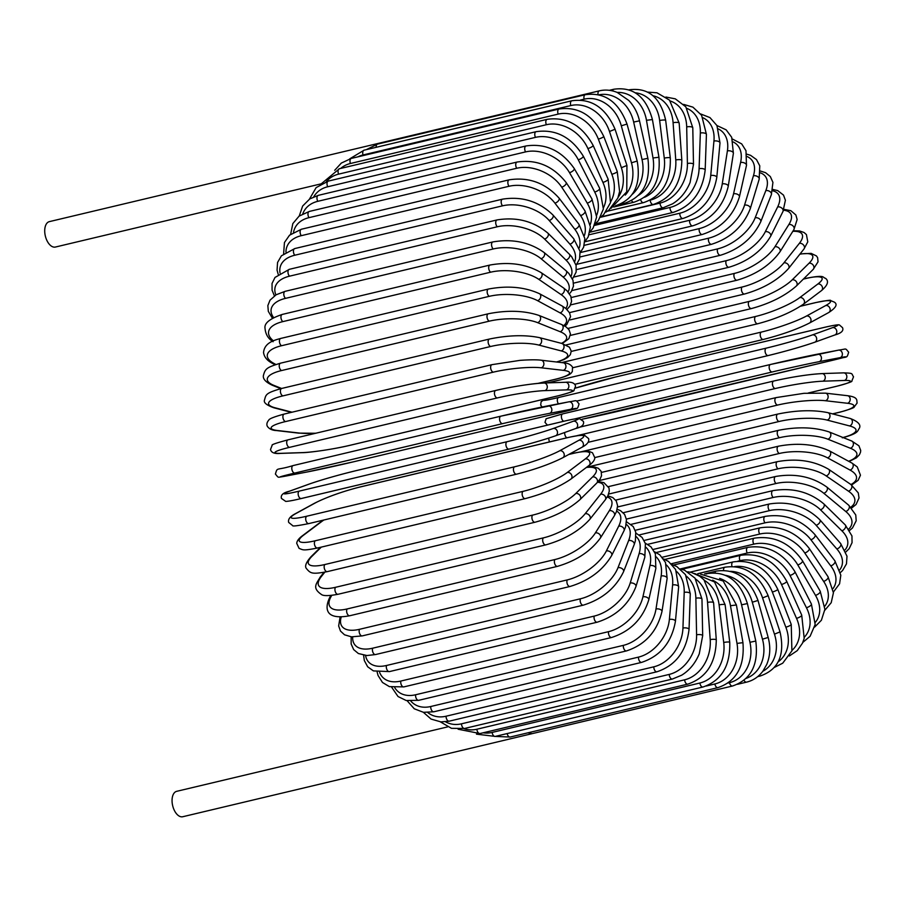 <?xml version="1.0" encoding="UTF-8"?>
<svg xmlns="http://www.w3.org/2000/svg" width="906" height="906" viewBox="0 0 906 906"><rect width="100%" height="100%" fill="white"/><g stroke="black" fill="none" stroke-linecap="round" stroke-linejoin="round"><path stroke-width="1.36" d="M398.142 139.207A3.839 2.129 -103.4 0 1 399.048 138.471A3.839 2.129 -103.4 0 1 399.093 138.471A13.058 7.237 76.6 0 0 398.923 138.505A13.058 7.237 76.6 0 0 397.1 139.456M49.536 221.596A13.058 7.237 76.6 0 0 49.366 221.63A13.058 7.237 76.6 0 0 45.3 235.854A13.058 7.237 76.6 0 0 55.232 247.078A13.058 7.237 76.6 0 0 55.402 247.044A13.058 7.237 76.6 0 0 55.572 246.998M176.874 791.289A13.058 7.237 76.6 0 0 176.704 791.323A13.058 7.237 76.6 0 0 172.638 805.547A13.058 7.237 76.6 0 0 182.57 816.77A13.058 7.237 76.6 0 0 182.74 816.736A13.058 7.237 76.6 0 0 182.921 816.691M528.334 732.716A13.058 7.237 76.6 0 0 532.139 733.645A13.058 7.237 76.6 0 0 532.309 733.611A13.058 7.237 76.6 0 0 532.456 733.577M728.039 683.022L729.489 682.671A3.839 2.129 76.6 0 0 732.478 686.012L532.184 733.634A3.839 2.129 -103.4 0 1 532.139 733.645A3.839 2.129 -103.4 0 1 530.021 732.32M817.62 354.144L838.322 350.18A3.839 3.194 79.1 0 1 838.435 350.146A3.839 3.194 79.1 0 1 842.286 353.249A3.839 3.194 79.1 0 1 839.998 357.677L819.069 361.687A34.575 0.702 167.4 0 0 772.24 371.958L574.744 418.912M623.203 410.09A3.839 2.129 -103.4 0 1 623.147 410.112A3.839 2.129 -103.4 0 1 623.102 410.124L830.847 360.713A34.575 0.702 167.4 0 0 839.998 357.677M830.847 360.713A3.839 2.129 76.6 0 0 830.893 360.701L581.946 419.263A34.575 0.702 167.4 0 0 623.102 410.124M770.462 364.484L562.819 413.861A3.839 2.129 76.6 0 0 562.762 413.872L770.508 364.472A3.839 2.129 76.6 0 1 770.564 364.461A34.575 0.702 -12.6 0 1 817.393 354.189A3.839 3.194 79.1 0 1 817.506 354.167A3.839 3.194 79.1 0 1 821.357 357.27A3.839 3.194 79.1 0 1 819.069 361.687M547.428 425.152L544.993 422.355L546.103 418.742L562.762 413.872A3.839 2.129 76.6 0 0 561.448 417.406A3.839 2.129 76.6 0 0 563.736 421.267A3.839 2.129 76.6 0 0 563.6 421.301A3.839 2.129 76.6 0 0 563.475 421.347L355.718 470.746A34.575 1.812 -15.4 0 0 309.625 483.94L289.501 491.199A34.575 1.812 -15.4 0 0 299.376 491.086L507.122 441.686A3.839 2.129 76.6 0 0 506.103 445.99A3.839 2.129 76.6 0 0 509.036 449.116A3.839 2.129 76.6 0 0 509.161 449.082A34.575 1.812 164.6 0 0 555.265 435.888A3.839 3.194 -109.8 0 0 555.548 435.797A3.839 3.194 -109.8 0 0 557.303 431.279A3.839 3.194 -109.8 0 0 553.226 428.493L573.351 421.222A34.575 1.812 -15.4 0 0 563.475 421.347M830.893 360.701C848.503 355.277 846.374 359.614 848.662 352.219C844.766 347.621 847.291 349.036 838.435 350.146L770.508 364.472A3.839 2.129 76.6 0 0 769.319 368.651A3.839 2.129 76.6 0 0 772.24 371.958M545.684 398.787A34.575 1.812 -15.4 0 0 558.549 397.519L766.306 348.119A34.575 1.812 -15.4 0 0 812.399 334.926L832.523 327.666A3.839 3.194 70.2 0 1 836.6 330.452A3.839 3.194 70.2 0 1 834.845 334.971C841.3 333.193 843.86 330.758 842.535 327.666L839.432 324.96C838.673 324.778 837.959 324.223 822.773 327.745A3.839 2.129 76.6 0 0 822.648 327.779L614.891 377.179A3.839 2.129 -103.4 0 1 615.027 377.145A3.839 2.129 -103.4 0 1 615.151 377.123M832.523 327.666A34.575 1.812 -15.4 0 0 822.648 327.779M812.399 334.926A3.839 3.194 70.2 0 1 816.476 337.712A3.839 3.194 70.2 0 1 814.721 342.242L834.845 334.971A3.839 3.194 70.2 0 1 834.562 335.061M768.073 355.582L576.624 401.109L768.209 355.56A3.839 2.129 76.6 0 0 768.333 355.514A34.575 1.812 164.6 0 0 814.437 342.321A3.839 3.194 70.2 0 0 814.721 342.242C801.901 346.658 786.385 351.098 768.209 355.56A3.839 2.129 76.6 0 1 765.276 352.423A3.839 2.129 76.6 0 1 766.306 348.119M614.891 377.179A34.575 1.812 -15.4 0 0 575.435 388.13L615.027 377.145L822.773 327.745M558.549 397.519A3.839 2.129 76.6 0 0 557.315 400.09A3.839 2.129 76.6 0 0 558.424 403.838M546.748 382.91A34.575 4.303 -18.2 0 0 553.532 381.494L761.278 332.094A34.575 4.303 -18.2 0 0 806.51 316.024L825.672 305.56A3.839 3.16 61.4 0 1 829.817 308.04A3.839 3.16 61.4 0 1 828.696 312.547C836 307.791 837.857 304.314 834.279 302.094L830.519 300.532C831.334 299.818 826.238 300.532 815.219 302.683A3.839 2.129 76.6 0 0 814.924 302.797L800.496 306.228M825.672 305.56A34.575 4.303 -18.2 0 0 814.924 302.797M806.51 316.024A3.839 3.16 61.4 0 1 810.655 318.504A3.839 3.16 61.4 0 1 809.534 323.012L828.696 312.547M761.278 332.094A3.839 2.129 76.6 0 0 760.462 336.477A3.839 2.129 76.6 0 0 763.35 339.444A3.839 2.129 76.6 0 0 763.656 339.331M553.532 381.494A3.839 2.129 76.6 0 0 552.649 382.717M561.652 362.593L755.525 316.488A34.575 6.761 -21 0 0 799.76 297.61L817.812 284.031A3.839 3.103 53.1 0 1 822.002 286.228A3.839 3.103 53.1 0 1 821.47 290.622C827.733 285.299 829.103 281.211 825.581 278.357C822.138 277.417 825.581 274.507 806.533 278.255A3.839 2.129 76.6 0 0 806.068 278.47L803.339 279.116M817.812 284.031A34.575 6.761 -21 0 0 806.068 278.47M799.76 297.61A3.839 3.103 53.1 0 1 803.95 299.807A3.839 3.103 53.1 0 1 803.418 304.201L821.47 290.622M755.525 316.488A3.839 2.129 76.6 0 0 754.925 320.939A3.839 2.129 76.6 0 0 757.767 323.736C776.249 318.855 791.47 312.332 803.418 304.201M566.137 344.937L749.092 301.438A34.575 9.173 -23.9 0 0 792.206 279.841L809.013 263.261A34.575 9.173 -23.9 0 0 799.862 254.201M809.013 263.261A3.839 3.035 45.4 0 1 813.214 265.175A3.839 3.035 45.4 0 1 813.214 269.376L818.027 261.845L817.631 257.689L816.476 255.956L811.153 253.374L800.089 253.918M792.206 279.841A3.839 3.035 45.4 0 1 796.408 281.755A3.839 3.035 45.4 0 1 796.408 285.968L813.214 269.376M749.092 301.438A3.839 2.129 76.6 0 0 748.696 305.911A3.839 2.129 76.6 0 0 751.482 308.55C770.134 303.442 785.106 295.911 796.408 285.968M567.937 328.436L742.025 287.043A34.575 11.518 -27 0 0 783.905 262.853L799.33 243.374A34.575 11.518 -27 0 0 792.829 231.324M799.33 243.374A3.839 2.933 38.4 0 1 803.531 245.028A3.839 2.933 38.4 0 1 803.984 248.991L807.778 241.879L806.419 234.575L804.03 232.491L799.522 230.939L793.158 230.792M783.905 262.853A3.839 2.933 38.4 0 1 788.107 264.507A3.839 2.933 38.4 0 1 788.56 268.47L803.984 248.991M742.025 287.043A3.839 2.129 76.6 0 0 741.821 291.517A3.839 2.129 76.6 0 0 744.562 294.008C763.328 288.663 777.994 280.147 788.56 268.47M569.444 312.638L734.381 273.419A34.575 13.771 -30.2 0 0 774.913 246.772L788.854 224.552A34.575 13.771 -30.2 0 0 783.565 210.226M788.854 224.552A3.839 2.809 32.1 0 1 793.044 225.968A3.839 2.809 32.1 0 1 793.883 229.637L797.144 219.512L795.864 214.971L790.836 210.679L783.939 209.343M774.913 246.772A3.839 2.809 32.1 0 1 779.103 248.176A3.839 2.809 32.1 0 1 779.941 251.857L793.883 229.637M734.381 273.419A3.839 2.129 76.6 0 0 734.37 277.87A3.839 2.129 76.6 0 0 737.042 280.203C755.898 274.654 770.202 265.198 779.941 251.857M571.256 297.519L726.216 260.679A34.575 15.923 -33.6 0 0 765.31 231.71L777.654 206.93A34.575 15.923 -33.6 0 0 772.603 190.758M777.654 206.93A3.839 2.661 26.5 0 1 781.821 208.108A3.839 2.661 26.5 0 1 782.977 211.483L785.4 200.249L783.497 195.096L777.722 190.6L772.886 189.445M765.31 231.71A3.839 2.661 26.5 0 1 769.488 232.887A3.839 2.661 26.5 0 1 770.644 236.262L782.977 211.483M726.216 260.679A3.839 2.129 76.6 0 0 726.374 265.062A3.839 2.129 76.6 0 0 728.99 267.247C747.892 261.506 761.776 251.177 770.644 236.262M573.566 283.148L717.586 248.901A34.575 17.95 -37.3 0 0 755.162 217.791L765.819 190.634A34.575 17.95 -37.3 0 0 760.394 172.876M765.819 190.634A3.839 2.503 21.4 0 1 769.964 191.596A3.839 2.503 21.4 0 1 771.38 194.643L772.931 182.389L770.338 176.579L765.593 172.695L760.462 171.041M755.162 217.791A3.839 2.503 21.4 0 1 759.319 218.765A3.839 2.503 21.4 0 1 760.723 221.811L771.38 194.643M717.586 248.901A3.839 2.129 76.6 0 0 717.914 253.216A3.839 2.129 76.6 0 0 720.463 255.254C739.387 249.343 752.807 238.199 760.723 221.811M576.476 269.603L708.571 238.187A34.575 19.841 -41.2 0 0 744.551 205.13L753.43 175.787A34.575 19.841 -41.2 0 0 747.201 156.591M753.43 175.787A3.839 2.31 16.8 0 1 757.552 176.545A3.839 2.31 16.8 0 1 759.171 179.263L759.772 165.843L756.476 159.581L750.576 155.334L746.906 154.201M744.551 205.13A3.839 2.31 16.8 0 1 748.673 205.889A3.839 2.31 16.8 0 1 750.304 208.607L759.171 179.263M708.571 238.187A3.839 2.129 76.6 0 0 709.047 242.4A3.839 2.129 76.6 0 0 711.527 244.292C730.429 238.255 743.35 226.364 750.304 208.607M580.033 256.964L699.228 228.618A34.575 21.585 -45.5 0 0 733.554 193.805L740.587 162.514A34.575 21.585 -45.5 0 0 733.192 141.948M740.587 162.514A3.839 2.118 12.7 0 1 744.687 163.08A3.839 2.118 12.7 0 1 746.476 165.458L745.989 150.724L741.686 143.895L732.376 139.003M733.554 193.805A3.839 2.118 12.7 0 1 737.654 194.371A3.839 2.118 12.7 0 1 739.443 196.749L746.476 165.458M699.228 228.618A3.839 2.129 76.6 0 0 699.851 232.706A3.839 2.129 76.6 0 0 702.263 234.461C721.119 228.323 733.52 215.753 739.443 196.749M584.245 245.333L689.636 220.271A34.575 23.16 -50.3 0 0 722.252 183.907L727.393 150.906A34.575 23.16 -50.3 0 0 718.458 128.992M727.393 150.906A3.839 1.903 8.9 0 1 731.47 151.279A3.839 1.903 8.9 0 1 733.384 153.318L731.72 137.327L726.159 129.852L716.952 125.549M722.252 183.907A3.839 1.903 8.9 0 1 726.329 184.292A3.839 1.903 8.9 0 1 728.243 186.319L733.384 153.318M689.636 220.271A3.839 2.129 76.6 0 0 690.372 224.212A3.839 2.129 76.6 0 0 692.716 225.832C711.527 219.603 723.373 206.443 728.243 186.319M589.104 234.779L679.851 213.204A34.575 24.553 -55.6 0 0 710.734 175.526L713.939 141.064A34.575 24.553 -55.6 0 0 703.056 117.791M713.939 141.064A3.839 1.665 5.3 0 1 717.994 141.257A3.839 1.665 5.3 0 1 719.998 142.944L716.952 125.549L709.953 117.587L700.689 113.963M710.734 175.526A3.839 1.665 5.3 0 1 714.777 175.719A3.839 1.665 5.3 0 1 716.793 177.406L719.998 142.944M679.851 213.204A3.839 2.129 76.6 0 0 680.712 216.987A3.839 2.129 76.6 0 0 682.977 218.459C701.731 212.185 712.999 198.505 716.793 177.406M594.562 225.39L669.964 207.463A34.575 25.776 -61.5 0 0 699.092 168.709L700.338 133.046A34.575 25.776 -61.5 0 0 687.008 108.437M700.338 133.046A3.839 1.427 2 0 1 704.358 133.057A3.839 1.427 2 0 1 706.431 134.394L701.606 115.277L692.909 107.146L683.656 104.394M699.092 168.709A3.839 1.427 2 0 1 703.101 168.72A3.839 1.427 2 0 1 705.174 170.068L706.431 134.394M669.964 207.463A3.839 2.129 76.6 0 0 673.113 212.423C691.81 206.104 702.501 191.993 705.174 170.068M600.621 217.236L660.055 203.103A34.575 26.784 -68.1 0 0 687.405 163.51L686.691 126.919A34.575 26.784 -68.1 0 0 670.349 101.042M686.691 126.919A3.839 1.166 -1.1 0 1 690.678 126.749A3.839 1.166 -1.1 0 1 692.784 127.746L685.831 106.829L675.298 98.845L665.921 97.044M687.405 163.51A3.839 1.166 -1.1 0 1 691.391 163.34A3.839 1.166 -1.1 0 1 693.498 164.337L692.784 127.746M660.055 203.103A3.839 2.129 76.6 0 0 663.192 207.746L672.524 203.861C680.281 199.06 686.125 191.959 690.066 182.548L693.498 164.337M675.763 159.977A3.839 0.906 -4.1 0 1 679.727 159.637A3.839 0.906 -4.1 0 1 681.833 160.283C681.414 183.408 671.912 198.131 653.305 204.473A3.839 2.129 76.6 0 1 650.18 200.147A34.575 27.599 -75.4 0 0 675.763 159.977L673.09 122.74A34.575 27.599 -75.4 0 0 653.079 95.753M673.09 122.74A3.839 0.906 -4.1 0 1 677.054 122.389A3.839 0.906 -4.1 0 1 679.16 123.046L669.489 100.124L656.997 92.797L647.597 92.106M644.483 197.293A34.575 28.199 -83.4 0 0 664.268 158.131L659.647 120.521A34.575 28.199 -83.4 0 0 635.287 92.797M659.647 120.521A3.839 0.634 -7 0 1 663.577 120A3.839 0.634 -7 0 1 665.672 120.305C660.485 97.293 648.198 87.135 628.832 89.853M664.268 158.131A3.839 0.634 -7 0 1 668.186 157.61A3.839 0.634 -7 0 1 670.293 157.916L665.672 120.305M640.644 199.694A3.839 2.129 76.6 0 0 643.532 202.627C662.082 196.296 671.006 181.393 670.293 157.916M638.515 195.322A34.575 28.596 -91.9 0 0 653 157.984L646.476 120.294L652.422 119.569C646.091 96.636 633.237 86.523 613.883 89.23A3.839 2.129 76.6 0 0 612.615 90.928M646.476 120.294A34.575 28.596 -91.9 0 0 617.145 92.412M653 157.984L658.945 157.259L652.422 119.569M631.561 200.577A3.839 2.129 76.6 0 0 633.928 202.219C652.445 195.9 660.791 180.906 658.945 157.259M632.105 194.496A34.575 28.765 -100.9 0 0 642.037 159.547L633.656 122.061A34.575 28.765 -100.9 0 0 598.945 94.813M399.048 138.471L599.33 90.849A3.839 2.129 76.6 0 0 598.051 94.609M623.056 202.74A3.839 2.129 76.6 0 0 624.562 203.272L619.568 204.45M642.037 159.547L647.881 158.301C650.836 181.97 643.067 196.953 624.562 203.272M633.656 122.061L639.5 120.826L647.881 158.301M625.265 195.107A34.575 28.709 -109.8 0 0 631.471 162.797L621.301 125.809L627.02 124.065C618.56 101.8 604.653 92.016 585.276 94.711A3.839 2.129 76.6 0 0 584.155 99.173L580.429 100.056M621.301 125.809A34.575 28.709 -109.8 0 0 584.155 99.173M376.183 147.304A3.839 2.129 -103.4 0 1 377.53 144.111L585.276 94.711M631.471 162.797L637.19 161.053L627.02 124.065M571.833 100.781A3.839 2.129 76.6 0 0 570.803 105.56L363.057 154.96A3.839 2.129 -103.4 0 1 364.087 150.181L571.833 100.781C591.233 98.086 605.638 107.576 615.061 129.252L609.489 131.495A34.575 28.448 -118.6 0 0 570.803 105.56M618.085 197.406A34.575 28.448 -118.6 0 0 621.38 167.712L609.489 131.495M363.057 154.96A34.575 28.448 -118.6 0 0 357.859 156.863M621.38 167.712L626.941 165.47L615.061 129.252M559.093 109.003A3.839 2.129 76.6 0 0 558.175 114.099L350.429 163.499A3.839 2.129 -103.4 0 1 351.347 158.403L559.093 109.003C578.538 106.308 593.407 115.424 603.724 136.353A3.839 0.747 -21 0 1 602.048 137.712A3.839 0.747 -21 0 1 598.334 139.094A34.575 27.961 -126.9 0 0 558.175 114.099M610.791 201.528A34.575 27.961 -126.9 0 0 611.833 174.258L598.334 139.094M350.429 163.499A34.575 27.961 -126.9 0 0 340.667 168.437M611.833 174.258A3.839 0.747 -21 0 0 615.559 172.876A3.839 0.747 -21 0 0 617.235 171.517L603.724 136.353M547.167 119.332A3.839 2.129 76.6 0 0 546.375 124.722L338.629 174.133A3.839 2.129 -103.4 0 1 339.422 168.731L547.167 119.332C566.646 116.614 581.946 125.266 593.079 145.311A3.839 1.019 -23.9 0 1 591.561 146.987A3.839 1.019 -23.9 0 1 587.892 148.539A34.575 27.271 -134.6 0 0 546.375 124.722M603.6 207.474A34.575 27.271 -134.6 0 0 602.92 182.378L587.892 148.539M338.629 174.133A34.575 27.271 -134.6 0 0 326.364 181.63M602.92 182.378A3.839 1.019 -23.9 0 0 606.59 180.826A3.839 1.019 -23.9 0 0 608.119 179.161L593.079 145.311M536.137 131.676A3.839 2.129 76.6 0 0 535.48 137.361L327.723 186.761A3.839 2.129 -103.4 0 1 328.38 181.075L536.137 131.676C555.65 128.924 571.346 137.044 583.226 156.059A3.839 1.28 -27 0 1 581.879 158.029A3.839 1.28 -27 0 1 578.266 159.75A34.575 26.365 -141.6 0 0 535.48 137.361M596.692 215.209A34.575 26.365 -141.6 0 0 594.698 192.027L578.266 159.75M327.723 186.761A34.575 26.365 -141.6 0 0 313.725 196.851M594.698 192.027A3.839 1.28 -27 0 0 598.311 190.305A3.839 1.28 -27 0 0 599.67 188.335L583.226 156.059M526.08 145.945A3.839 2.129 76.6 0 0 525.571 151.902L317.825 201.313A3.839 2.129 -103.4 0 1 318.334 195.345L526.08 145.945C545.639 143.148 561.686 150.656 574.223 168.505A3.839 1.529 -30.2 0 1 573.068 170.758A3.839 1.529 -30.2 0 1 569.512 172.661A34.575 25.255 -147.9 0 0 525.571 151.902M590.248 224.609A34.575 25.255 -147.9 0 0 587.235 203.114L569.512 172.661M317.825 201.313A34.575 25.255 -147.9 0 0 302.785 213.816M587.235 203.114A3.839 1.529 -30.2 0 0 590.791 201.211A3.839 1.529 -30.2 0 0 591.946 198.958L574.223 168.505M517.088 162.038A3.839 2.129 76.6 0 0 515.729 164.439A3.839 2.129 76.6 0 0 516.737 168.256L308.991 217.655A3.839 2.129 -103.4 0 1 307.972 213.839A3.839 2.129 -103.4 0 1 309.331 211.438L517.088 162.038C536.669 159.162 553.022 166.002 566.148 182.548A3.839 1.767 -33.6 0 1 565.208 185.084A3.839 1.767 -33.6 0 1 561.709 187.157A34.575 23.964 -153.5 0 0 516.737 168.256M584.393 235.571A34.575 23.964 -153.5 0 0 580.576 215.56L561.709 187.157M308.991 217.655A34.575 23.964 -153.5 0 0 293.533 232.31M580.576 215.56A3.839 1.767 -33.6 0 0 584.076 213.488A3.839 1.767 -33.6 0 0 585.016 210.951L566.148 182.548M509.217 179.818A3.839 2.129 76.6 0 0 507.847 182.378A3.839 2.129 76.6 0 0 509.036 186.274L301.29 235.673A3.839 2.129 -103.4 0 1 300.101 231.777A3.839 2.129 -103.4 0 1 301.46 229.218L509.217 179.818C528.821 176.863 545.423 182.955 559.036 198.097A3.839 1.993 -37.3 0 1 558.356 200.883A3.839 1.993 -37.3 0 1 554.914 203.137A34.575 22.48 -158.6 0 0 509.036 186.274M579.206 247.927A34.575 22.48 -158.6 0 0 574.789 229.263L554.914 203.137M301.29 235.673A34.575 22.48 -158.6 0 0 285.956 252.106M574.789 229.263A3.839 1.993 -37.3 0 0 578.232 227.021A3.839 1.993 -37.3 0 0 578.911 224.224L559.036 198.097M502.524 199.161A3.839 2.129 76.6 0 0 501.165 201.879A3.839 2.129 76.6 0 0 502.524 205.832L294.778 255.232A3.839 2.129 -103.4 0 1 293.419 251.279A3.839 2.129 -103.4 0 1 294.778 248.561L502.524 199.161C522.139 196.104 538.945 201.392 552.954 215.005A3.839 2.208 -41.2 0 1 552.547 218.04A3.839 2.208 -41.2 0 1 549.172 220.475A34.575 20.838 -163.2 0 0 502.524 205.832M574.755 261.528A34.575 20.838 -163.2 0 0 569.897 244.144L549.172 220.475M294.778 255.232A34.575 20.838 -163.2 0 0 280.067 273.023M569.897 244.144A3.839 2.208 -41.2 0 0 573.272 241.709A3.839 2.208 -41.2 0 0 573.679 238.674L552.954 215.005M497.077 219.92A3.839 2.129 76.6 0 0 495.718 222.797A3.839 2.129 76.6 0 0 497.269 226.783L289.512 276.183A3.839 2.129 -103.4 0 1 287.972 272.196A3.839 2.129 -103.4 0 1 289.331 269.32L497.077 219.92C516.658 216.749 533.611 221.166 547.926 233.17A3.839 2.401 -45.5 0 1 547.847 236.421A3.839 2.401 -45.5 0 1 544.54 239.037A34.575 19.026 -167.3 0 0 497.269 226.783M571.052 276.239A34.575 19.026 -167.3 0 0 565.956 260.056L544.54 239.037M289.512 276.183A34.575 19.026 -167.3 0 0 275.911 294.903M565.956 260.056A3.839 2.401 -45.5 0 0 569.262 257.44A3.839 2.401 -45.5 0 0 569.353 254.19L547.926 233.17M492.909 241.925A3.839 2.129 76.6 0 0 491.55 244.96A3.839 2.129 76.6 0 0 493.283 248.957L285.537 298.357A3.839 2.129 -103.4 0 1 283.805 294.359A3.839 2.129 -103.4 0 1 285.164 291.324L492.909 241.925C512.434 238.618 529.455 242.129 543.996 252.434A3.839 2.571 -50.3 0 1 544.268 255.877A3.839 2.571 -50.3 0 1 541.029 258.697A34.575 17.078 -171.1 0 0 493.283 248.957M568.085 291.902A34.575 17.078 -171.1 0 0 562.988 276.908L541.029 258.697M285.537 298.357A34.575 17.078 -171.1 0 0 273.589 317.564M562.988 276.908A3.839 2.571 -50.3 0 0 566.227 274.088A3.839 2.571 -50.3 0 0 565.956 270.645L543.996 252.434M490.055 265.016A3.839 2.129 76.6 0 0 488.708 268.221A3.839 2.129 76.6 0 0 490.622 272.196L282.876 321.607A3.839 2.129 -103.4 0 1 280.962 317.621A3.839 2.129 -103.4 0 1 282.298 314.416L490.055 265.016C509.466 261.574 526.511 264.122 541.188 272.672A3.839 2.729 -55.6 0 1 541.856 276.262A3.839 2.729 -55.6 0 1 538.696 279.286A34.575 14.994 -174.7 0 0 490.622 272.196M565.752 308.368A34.575 14.994 -174.7 0 0 561.007 294.552L538.696 279.286M282.876 321.607A34.575 14.994 -174.7 0 0 273.386 340.826M561.007 294.552A3.839 2.729 -55.6 0 0 564.166 291.528A3.839 2.729 -55.6 0 0 563.498 287.927L541.188 272.672M488.527 289.025A3.839 2.129 76.6 0 0 487.19 292.389A3.839 2.129 76.6 0 0 489.285 296.33L281.54 345.73A3.839 2.129 -103.4 0 1 279.444 341.789A3.839 2.129 -103.4 0 1 280.781 338.425L488.527 289.025C507.79 285.424 524.778 286.987 539.489 293.714A3.839 2.865 -61.5 0 1 540.599 297.417A3.839 2.865 -61.5 0 1 537.541 300.656A34.575 12.797 -178 0 0 489.285 296.33M563.804 325.526A34.575 12.797 -178 0 0 560.044 312.853L537.541 300.656M281.54 345.73A34.575 12.797 -178 0 0 273.805 363.363L275.866 364.484M560.044 312.853A3.839 2.865 -61.5 0 0 563.113 309.614A3.839 2.865 -61.5 0 0 562.003 305.911L539.489 293.714M273.805 363.363A3.839 2.865 118.5 0 1 272.106 363.181L275.028 364.767M488.334 313.759A3.839 2.129 76.6 0 0 487.032 317.281A3.839 2.129 76.6 0 0 489.297 321.154L281.551 370.554A3.839 2.129 -103.4 0 1 279.274 366.681A3.839 2.129 -103.4 0 1 280.588 363.159L488.334 313.759C507.417 310.011 524.28 310.565 538.934 315.413A3.839 2.978 -68.1 0 1 540.531 319.172A3.839 2.978 -68.1 0 1 537.575 322.638A34.575 10.498 178.9 0 0 489.297 321.154M561.494 343.363A34.575 10.498 178.9 0 0 560.101 331.687L537.575 322.638M281.551 370.554A34.575 10.498 178.9 0 0 273.839 385.356L281.596 388.47M560.101 331.687A3.839 2.978 -68.1 0 0 563.068 328.221A3.839 2.978 -68.1 0 0 561.471 324.461L538.934 315.413M273.839 385.356A3.839 2.978 111.9 0 1 272.344 385.265L280.815 388.663M489.5 339.025A3.839 2.129 76.6 0 0 488.209 342.717A3.839 2.129 76.6 0 0 490.656 346.488L282.91 395.888A3.839 2.129 -103.4 0 1 280.464 392.128A3.839 2.129 -103.4 0 1 281.755 388.436L489.5 339.025C508.345 335.152 525.016 334.688 539.489 337.632A3.839 3.069 -75.4 0 1 541.629 341.369A3.839 3.069 -75.4 0 1 538.798 345.073A34.575 8.12 175.9 0 0 490.656 346.488M556.465 361.992A34.575 8.12 175.9 0 0 561.176 350.905L538.798 345.073M282.91 395.888A34.575 8.12 175.9 0 0 275.062 407.791L292.026 412.207M561.176 350.905A3.839 3.069 -75.4 0 0 564.019 347.191A3.839 3.069 -75.4 0 0 561.879 343.465L539.489 337.632M275.062 407.791A3.839 3.069 104.6 0 1 273.827 407.779L291.392 412.355M492.422 364.631A3.839 2.129 76.6 0 0 491.992 364.654A3.839 2.129 76.6 0 0 490.735 368.504A3.839 2.129 76.6 0 0 493.34 372.151L285.594 421.55A3.839 2.129 -103.4 0 1 282.989 417.904A3.839 2.129 -103.4 0 1 284.246 414.053L491.992 364.654L519.931 360.373C535.333 359.274 540.497 360.135 541.176 360.214A3.839 3.137 -83.4 0 1 543.883 363.838A3.839 3.137 -83.4 0 1 541.199 367.791A34.575 5.685 173 0 0 493.34 372.151M537.881 383.408L555.14 379.308A34.575 5.685 173 0 0 563.26 370.35L541.199 367.791M285.594 421.55A34.575 5.685 173 0 0 277.463 430.509L299.535 433.068A34.575 5.685 173 0 0 316.013 433.181M563.26 370.35A3.839 3.137 -83.4 0 0 565.944 366.398A3.839 3.137 -83.4 0 0 563.249 362.774L541.176 360.214M555.14 379.308A3.839 2.129 76.6 0 0 555.559 379.286C571.788 375.129 571.052 372.955 572.332 371.573L572.524 367.111C570.644 364.371 567.552 362.932 563.249 362.774M299.535 433.068A3.839 3.137 96.6 0 1 298.629 433.125L315.684 433.261M277.463 430.509A3.839 3.137 96.6 0 1 276.568 430.565L298.629 433.125M543.453 383.079A34.575 3.205 -9.8 0 0 496.046 390.395A3.839 2.129 76.6 0 0 495.809 390.429A3.839 2.129 76.6 0 0 494.574 394.45A3.839 2.129 76.6 0 0 497.349 397.927L289.603 447.338A3.839 2.129 -103.4 0 1 286.828 443.849A3.839 2.129 -103.4 0 1 288.063 439.829A3.839 2.129 -103.4 0 1 288.289 439.795M289.603 447.338A34.575 3.205 170.2 0 0 281.03 453.328L302.615 452.604A34.575 3.205 170.2 0 0 350.033 445.288L557.779 395.888A34.575 3.205 170.2 0 0 566.341 389.886L544.766 390.622A34.575 3.205 170.2 0 0 497.349 397.927M544.766 390.622A3.839 3.182 -91.9 0 0 547.258 386.42A3.839 3.182 -91.9 0 0 543.985 383.012C537.36 382.944 512.298 386.409 495.809 390.429L288.063 439.829C276.511 442.909 271.211 444.733 272.162 445.299L270.52 449.467C271.222 452.672 274.552 453.985 280.509 453.396L302.094 452.672A3.839 3.182 88.1 0 0 302.615 452.604M566.341 389.886A3.839 3.182 -91.9 0 0 568.843 385.696A3.839 3.182 -91.9 0 0 565.559 382.275L543.985 383.012M294.88 473.045A34.575 0.702 167.4 0 0 285.73 476.08L306.67 472.071A34.575 0.702 167.4 0 0 353.499 461.811L561.244 412.4A34.575 0.702 167.4 0 0 570.395 409.353L549.466 413.374A3.839 3.194 -100.9 0 0 551.754 408.957A3.839 3.194 -100.9 0 0 547.904 405.854A3.839 3.194 -100.9 0 0 547.79 405.877A34.575 0.702 -12.6 0 0 500.961 416.148A3.839 2.129 76.6 0 0 500.905 416.16A3.839 2.129 76.6 0 0 499.716 420.339A3.839 2.129 76.6 0 0 502.637 423.634L294.88 473.045A3.839 2.129 -103.4 0 1 291.97 469.738A3.839 2.129 -103.4 0 1 293.159 465.559A3.839 2.129 -103.4 0 1 293.204 465.548L500.859 416.171M549.466 413.374A34.575 0.702 167.4 0 0 502.637 423.634M548.017 405.831L568.719 401.868A3.839 3.194 -100.9 0 1 568.832 401.834L500.905 416.16L293.159 465.559C275.56 470.984 277.689 466.647 275.39 474.042C279.297 478.651 276.772 477.224 285.617 476.114L306.556 472.094A3.839 3.194 79.1 0 1 306.432 472.117M570.395 409.353A3.839 3.194 -100.9 0 0 572.683 404.937A3.839 3.194 -100.9 0 0 568.832 401.834C577.688 400.724 575.163 399.308 579.059 403.906C576.771 411.301 578.9 406.964 561.29 412.389A3.839 2.129 76.6 0 0 561.29 412.389A3.839 2.129 76.6 0 0 561.346 412.377M306.67 472.071A3.839 3.194 79.1 0 1 306.556 472.094L353.544 461.8L561.29 412.389M507.122 441.686A34.575 1.812 -15.4 0 0 553.226 428.493M508.9 449.138L301.415 498.481A3.839 2.129 -103.4 0 1 301.29 498.526A3.839 2.129 -103.4 0 1 298.357 495.389A3.839 2.129 -103.4 0 1 299.376 491.086M575.389 428.617A3.839 3.194 -109.8 0 0 575.672 428.538A3.839 3.194 -109.8 0 0 577.428 424.008A3.839 3.194 -109.8 0 0 573.351 421.222M309.059 484.144A3.839 3.194 70.2 0 1 309.331 484.019A3.839 3.194 70.2 0 1 309.625 483.94M289.207 491.29C283.068 492.751 280.486 495.14 281.472 498.447L285.741 501.414C290.169 501.233 298.821 499.093 301.29 498.526L509.036 449.116C527.213 444.665 542.717 440.225 555.548 435.797L575.672 428.538C581.822 427.066 584.393 424.688 583.407 421.381L579.138 418.413C574.721 418.595 566.057 420.735 563.6 421.301L355.854 470.712C337.666 475.163 322.162 479.602 309.331 484.019L289.207 491.29A3.839 3.194 70.2 0 1 289.501 491.199M309.139 523.464A3.839 2.129 -103.4 0 1 308.833 523.577L516.579 474.178C534.902 469.512 550.304 464.031 562.773 457.745A3.839 3.16 -118.6 0 0 563.883 453.238A3.839 3.16 -118.6 0 0 559.738 450.746L578.9 440.282A34.575 4.303 -18.2 0 0 568.153 437.53L360.407 486.93A34.575 4.303 -18.2 0 0 315.175 503L296.013 513.464A34.575 4.303 -18.2 0 0 306.76 516.216L514.506 466.817A3.839 2.129 76.6 0 0 513.691 471.211A3.839 2.129 76.6 0 0 516.579 474.178A3.839 2.129 76.6 0 0 516.884 474.065M514.506 466.817A34.575 4.303 -18.2 0 0 559.738 450.746M296.013 513.464A3.839 3.16 61.4 0 0 295.356 513.713C290.033 516.454 287.814 519.365 288.697 522.434L292.638 525.605C292.411 526.465 297.814 525.786 308.833 523.577A3.839 2.129 -103.4 0 1 305.945 520.61A3.839 2.129 -103.4 0 1 306.76 516.216M562.773 457.745L581.924 447.281A3.839 3.16 -118.6 0 0 583.045 442.774A3.839 3.16 -118.6 0 0 578.9 440.282M581.924 447.281C587.247 444.529 589.466 441.63 588.583 438.561L584.653 435.39C584.868 434.529 579.466 435.197 568.447 437.417A3.839 2.129 76.6 0 0 568.153 437.53M361.018 486.782A3.839 2.129 76.6 0 0 360.701 486.816A3.839 2.129 76.6 0 0 360.407 486.93M568.447 437.417L360.701 486.816C342.377 491.482 326.987 496.964 314.518 503.249A3.839 3.16 61.4 0 1 315.175 503M323.918 519.987A34.575 6.761 -21 0 0 321.596 521.618L303.544 535.197A34.575 6.761 -21 0 0 315.288 540.757L523.034 491.358A3.839 2.129 76.6 0 0 522.434 495.809A3.839 2.129 76.6 0 0 525.276 498.606C543.759 493.725 558.979 487.202 570.927 479.07A3.839 3.103 -126.9 0 0 571.46 474.676A3.839 3.103 -126.9 0 0 567.269 472.479L585.321 458.9A34.575 6.761 -21 0 0 573.577 453.34L568.708 454.495M523.034 491.358A34.575 6.761 -21 0 0 567.269 472.479M317.995 547.79A3.839 2.129 -103.4 0 1 317.53 548.005A3.839 2.129 -103.4 0 1 314.688 545.208A3.839 2.129 -103.4 0 1 315.288 540.757M570.927 479.07L588.979 465.491A3.839 3.103 -126.9 0 0 589.512 461.097A3.839 3.103 -126.9 0 0 585.321 458.9M588.979 465.491C592.637 462.853 594.596 460.293 594.857 457.802L592.456 452.74C588.368 451.29 589.342 450.101 574.042 453.125A3.839 2.129 76.6 0 0 573.577 453.34M323.453 520.101L320.633 522.06A3.839 3.103 53.1 0 1 321.596 521.618M320.633 522.06L302.581 535.639A3.839 3.103 53.1 0 1 303.544 535.197M321.279 547.122L312.038 556.239A34.575 9.173 -23.9 0 0 324.903 564.517L532.649 515.106A3.839 2.129 76.6 0 0 532.252 519.58A3.839 2.129 76.6 0 0 535.05 522.23C553.691 517.111 568.662 509.58 579.965 499.636A3.839 3.035 -134.6 0 0 579.976 495.435A3.839 3.035 -134.6 0 0 575.763 493.521L592.569 476.93A34.575 9.173 -23.9 0 0 586.375 467.451M532.649 515.106A34.575 9.173 -23.9 0 0 575.763 493.521M535.05 522.23L327.293 571.629A3.839 2.129 -103.4 0 1 324.507 568.991A3.839 2.129 -103.4 0 1 324.903 564.517M579.965 499.636L596.771 483.057A3.839 3.035 -134.6 0 0 596.771 478.844A3.839 3.035 -134.6 0 0 592.569 476.93M320.565 547.292L310.849 556.884A3.839 3.035 45.4 0 1 312.038 556.239M324.801 572.184L321.437 576.431A34.575 11.518 -27 0 0 335.537 587.303L543.283 537.904A3.839 2.129 76.6 0 0 543.079 542.377A3.839 2.129 76.6 0 0 545.82 544.868C564.585 539.523 579.251 531.007 589.817 519.331A3.839 2.933 -141.6 0 0 589.364 515.367A3.839 2.933 -141.6 0 0 585.163 513.713L600.599 494.234A34.575 11.518 -27 0 0 597.564 482.241M543.283 537.904A34.575 11.518 -27 0 0 585.163 513.713M545.82 544.868L338.074 594.268A3.839 2.129 -103.4 0 1 335.333 591.777A3.839 2.129 -103.4 0 1 335.537 587.303M589.817 519.331L605.253 499.852A3.839 2.933 -141.6 0 0 604.8 495.888A3.839 2.933 -141.6 0 0 600.599 494.234M323.974 572.343L320.067 577.269A3.839 2.933 38.4 0 1 321.437 576.431M331.8 595.378L331.653 595.616A34.575 13.771 -30.2 0 0 347.1 608.957L554.846 559.557A3.839 2.129 76.6 0 0 554.834 563.996A3.839 2.129 76.6 0 0 557.507 566.341C576.363 560.78 590.667 551.335 600.406 537.994A3.839 2.809 -147.9 0 0 599.579 534.314A3.839 2.809 -147.9 0 0 595.389 532.898L609.319 510.69A34.575 13.771 -30.2 0 0 607.235 496.998M554.846 559.557A34.575 13.771 -30.2 0 0 595.389 532.898M557.507 566.341L349.761 615.74A3.839 2.129 -103.4 0 1 347.089 613.396A3.839 2.129 -103.4 0 1 347.1 608.957M600.406 537.994L614.347 515.774A3.839 2.809 -147.9 0 0 613.509 512.094A3.839 2.809 -147.9 0 0 609.319 510.69M330.894 595.468L330.18 596.624A3.839 2.809 32.1 0 1 331.653 595.616M341.279 616.918A34.575 15.923 -33.6 0 0 359.512 629.308L567.258 579.908A3.839 2.129 76.6 0 0 567.416 584.291A3.839 2.129 76.6 0 0 570.033 586.476C588.945 580.735 602.818 570.406 611.686 555.491A3.839 2.661 -153.5 0 0 610.531 552.116A3.839 2.661 -153.5 0 0 606.363 550.939L618.696 526.16A34.575 15.923 -33.6 0 0 616.669 511.12M567.258 579.908A34.575 15.923 -33.6 0 0 606.363 550.939M570.033 586.476L362.287 635.887A3.839 2.129 -103.4 0 1 359.671 633.702A3.839 2.129 -103.4 0 1 359.512 629.308M611.686 555.491L624.03 530.712A3.839 2.661 -153.5 0 0 622.875 527.337A3.839 2.661 -153.5 0 0 618.696 526.16M352.706 636.929A34.575 17.95 -37.3 0 0 372.672 648.198L580.418 598.798A3.839 2.129 76.6 0 0 580.746 603.113A3.839 2.129 76.6 0 0 583.294 605.151C602.218 599.24 615.638 588.096 623.555 571.709A3.839 2.503 -158.6 0 0 622.15 568.662A3.839 2.503 -158.6 0 0 617.994 567.688L628.651 540.531A34.575 17.95 -37.3 0 0 626.25 524.359M580.418 598.798A34.575 17.95 -37.3 0 0 617.994 567.688M583.294 605.151L375.548 654.551A3.839 2.129 -103.4 0 1 373 652.513A3.839 2.129 -103.4 0 1 372.672 648.198M623.555 571.709L634.211 544.54A3.839 2.503 -158.6 0 0 632.796 541.494A3.839 2.503 -158.6 0 0 628.651 540.531M365.571 655.457A34.575 19.841 -41.2 0 0 386.488 665.491L594.234 616.091A3.839 2.129 76.6 0 0 594.71 620.304A3.839 2.129 76.6 0 0 597.19 622.196C616.091 616.159 629.013 604.257 635.967 586.51A3.839 2.31 -163.2 0 0 634.336 583.792A3.839 2.31 -163.2 0 0 630.214 583.022L639.092 553.691A34.575 19.841 -41.2 0 0 636.046 536.511M594.234 616.091A34.575 19.841 -41.2 0 0 630.214 583.022M597.19 622.196L389.444 671.595A3.839 2.129 -103.4 0 1 386.964 669.704A3.839 2.129 -103.4 0 1 386.488 665.491M635.967 586.51L644.834 557.167A3.839 2.31 -163.2 0 0 643.215 554.449A3.839 2.31 -163.2 0 0 639.092 553.691M379.648 672.422A34.575 21.585 -45.5 0 0 400.837 681.052L608.594 631.652A3.839 2.129 76.6 0 0 609.206 635.74A3.839 2.129 76.6 0 0 611.618 637.484C630.485 631.346 642.875 618.775 648.798 599.772A3.839 2.118 -167.3 0 0 647.02 597.394A3.839 2.118 -167.3 0 0 642.909 596.827L649.953 565.537A34.575 21.585 -45.5 0 0 646.057 547.405M608.594 631.652A34.575 21.585 -45.5 0 0 642.909 596.827M611.618 637.484L403.872 686.895A3.839 2.129 -103.4 0 1 401.46 685.14A3.839 2.129 -103.4 0 1 400.837 681.052M648.798 599.772L655.842 568.481A3.839 2.118 -167.3 0 0 654.053 566.103A3.839 2.118 -167.3 0 0 649.953 565.537M394.767 687.699A34.575 23.16 -50.3 0 0 415.639 694.755L623.385 645.355A3.839 2.129 76.6 0 0 624.132 649.308A3.839 2.129 76.6 0 0 626.465 650.916C645.287 644.698 657.122 631.527 661.992 611.414A3.839 1.903 -171.1 0 0 660.078 609.376A3.839 1.903 -171.1 0 0 656.001 609.002L661.142 575.99A34.575 23.16 -50.3 0 0 656.216 556.93M623.385 645.355A34.575 23.16 -50.3 0 0 656.001 609.002M626.465 650.916L418.719 700.315A3.839 2.129 -103.4 0 1 416.386 698.707A3.839 2.129 -103.4 0 1 415.639 694.755M661.992 611.414L667.133 578.402A3.839 1.903 -171.1 0 0 665.219 576.375A3.839 1.903 -171.1 0 0 661.142 575.99M410.86 701.142A34.575 24.553 -55.6 0 0 430.746 706.51L638.504 657.11A3.839 2.129 76.6 0 0 639.364 660.893A3.839 2.129 76.6 0 0 641.618 662.377C660.383 656.103 671.652 642.411 675.434 621.323A3.839 1.665 -174.7 0 0 673.43 619.625A3.839 1.665 -174.7 0 0 669.375 619.432L672.592 584.97A34.575 24.553 -55.6 0 0 666.408 564.959M638.504 657.11A34.575 24.553 -55.6 0 0 669.375 619.432M641.618 662.377L433.872 711.776A3.839 2.129 -103.4 0 1 431.607 710.293A3.839 2.129 -103.4 0 1 430.746 706.51M675.434 621.323L678.651 586.85A3.839 1.665 -174.7 0 0 676.635 585.163A3.839 1.665 -174.7 0 0 672.592 584.97M427.825 712.58A34.575 25.776 -61.5 0 0 446.08 716.216L653.826 666.816A3.839 2.129 76.6 0 0 656.963 671.776C675.661 665.468 686.352 651.346 689.036 629.421A3.839 1.427 -178 0 0 686.963 628.073A3.839 1.427 -178 0 0 682.943 628.062L684.2 592.399A34.575 25.776 -61.5 0 0 676.51 571.392M653.826 666.816A34.575 25.776 -61.5 0 0 682.943 628.062M656.963 671.776L449.217 721.176A3.839 2.129 -103.4 0 1 446.08 716.216M689.036 629.421L690.281 593.758A3.839 1.427 -178 0 0 688.22 592.411A3.839 1.427 -178 0 0 684.2 592.399M445.559 721.81A34.575 26.784 -68.1 0 0 461.494 723.815L669.24 674.404A3.839 2.129 76.6 0 0 672.388 679.047L681.697 675.185C689.466 670.383 695.321 663.26 699.262 653.826L702.682 635.65A3.839 1.166 178.9 0 0 700.576 634.653A3.839 1.166 178.9 0 0 696.589 634.823L695.876 598.232A34.575 26.784 -68.1 0 0 686.374 576.148M669.24 674.404A34.575 26.784 -68.1 0 0 696.589 634.823M672.388 679.047L464.631 728.458A3.839 2.129 -103.4 0 1 461.494 723.815M702.682 635.65L701.969 599.059A3.839 1.166 178.9 0 0 699.862 598.062A3.839 1.166 178.9 0 0 695.876 598.232M463.951 728.605A34.575 27.599 -75.4 0 0 476.884 729.228L684.63 679.817A3.839 2.129 76.6 0 0 687.756 684.143C706.363 677.801 715.865 663.079 716.284 639.953A3.839 0.906 175.9 0 0 714.177 639.308A3.839 0.906 175.9 0 0 710.213 639.647L707.541 602.411A34.575 27.599 -75.4 0 0 695.808 579.183M684.63 679.817A34.575 27.599 -75.4 0 0 710.213 639.647M687.756 684.143L480.01 733.543A3.839 2.129 -103.4 0 1 476.884 729.228M716.284 639.953L713.611 602.717A3.839 0.906 175.9 0 0 711.504 602.06A3.839 0.906 175.9 0 0 707.541 602.411M483.147 732.795A34.575 28.199 -83.4 0 0 492.139 732.422L699.885 683.022A3.839 2.129 76.6 0 0 702.977 687.008C721.538 680.678 730.451 665.774 729.738 642.297A3.839 0.634 173 0 0 727.643 641.992A3.839 0.634 173 0 0 723.724 642.513L719.104 604.902A34.575 28.199 -83.4 0 0 704.608 580.508M699.885 683.022A34.575 28.199 -83.4 0 0 723.724 642.513M702.977 687.008L495.231 736.408A3.839 2.129 -103.4 0 1 492.139 732.422M729.738 642.297L725.117 604.698A3.839 0.634 173 0 0 723.022 604.393A3.839 0.634 173 0 0 719.104 604.902M706.261 686.023L714.868 683.973A3.839 2.129 76.6 0 0 717.926 687.631C736.442 681.312 744.777 666.329 742.943 642.671L736.997 643.396L730.474 605.706A34.575 28.596 -91.9 0 0 712.592 580.191M714.868 683.973A34.575 28.596 -91.9 0 0 736.997 643.396M717.926 687.631L510.169 737.042A3.839 2.129 -103.4 0 1 507.167 733.577M742.943 642.671L736.419 604.982L730.474 605.706M729.489 682.671A34.575 28.765 -100.9 0 0 749.942 642.286L741.561 604.812A34.575 28.765 -100.9 0 0 719.579 578.39M732.478 686.012C750.972 679.704 758.752 664.71 755.785 641.052L749.942 642.286M755.785 641.052L747.405 603.566L741.561 604.812M747.405 603.566C739.987 580.882 726.601 570.893 707.235 573.589A3.839 2.129 76.6 0 0 706.589 573.985M744.03 680.236A3.839 2.129 76.6 0 0 746.521 682.15C753.101 680.553 758.548 676.907 762.875 671.199L766.68 664.574C770.213 656.216 770.712 647.167 768.175 637.45L762.467 639.194L752.297 602.207A34.575 28.709 -109.8 0 0 725.502 575.344M746.046 678.424A34.575 28.709 -109.8 0 0 762.467 639.194M768.175 637.45L758.005 600.463L752.297 602.207M758.005 600.463C749.556 578.198 735.638 568.413 716.272 571.108A3.839 2.129 76.6 0 0 714.993 572.864M758.718 675.763A3.839 2.129 76.6 0 0 759.975 676.08C778.481 669.783 785.162 655.061 780.032 631.901L774.46 634.143L762.58 597.926A34.575 28.448 -118.6 0 0 730.417 571.335M762.841 671.255A34.575 28.448 -118.6 0 0 774.46 634.143M780.032 631.901L768.141 595.684L762.58 597.926M768.141 595.684C758.73 574.008 744.313 564.517 724.913 567.213A3.839 2.129 76.6 0 0 723.566 570.361M774.336 667.416L782.705 663.203L791.901 650.87L791.232 624.438A3.839 0.747 159 0 1 789.556 625.797A3.839 0.747 159 0 1 785.842 627.167L772.331 592.003A34.575 27.961 -126.9 0 0 734.54 566.578M778.231 661.754A34.575 27.961 -126.9 0 0 785.842 627.167M791.232 624.438L777.733 589.274A3.839 0.747 159 0 1 776.057 590.633A3.839 0.747 159 0 1 772.331 592.003M777.733 589.274C767.416 568.334 752.535 559.217 733.101 561.924A3.839 2.129 76.6 0 0 731.991 566.431M789.364 655.955L797.235 650.644L802.456 643.215L804.188 638.356L801.719 615.117A3.839 1.019 156.1 0 1 800.202 616.782A3.839 1.019 156.1 0 1 796.533 618.334L781.504 584.483A34.575 27.271 -134.6 0 0 739.987 560.678L737.767 561.21M792.116 650.259A34.575 27.271 -134.6 0 0 796.533 618.334M801.719 615.117L786.691 581.267A3.839 1.019 156.1 0 1 785.162 582.932A3.839 1.019 156.1 0 1 781.504 584.483M786.691 581.267C775.559 561.222 760.247 552.558 740.768 555.287A3.839 2.129 76.6 0 0 739.987 560.678M802.807 642.433L810.111 636.25L815.162 624.461L811.402 604.008A3.839 1.28 153 0 1 810.055 605.967A3.839 1.28 153 0 1 806.442 607.688L789.998 575.423A34.575 26.365 -141.6 0 0 747.212 553.034L680.429 568.911M804.494 637.031A34.575 26.365 -141.6 0 0 806.442 607.688M811.402 604.008L794.958 571.731A3.839 1.28 153 0 1 793.611 573.702A3.839 1.28 153 0 1 789.998 575.423M794.958 571.731C783.09 552.717 767.382 544.585 747.869 547.349A3.839 2.129 76.6 0 0 747.212 553.034M814.607 627.122L821.38 620.27L824.89 609.308L820.202 591.176A3.839 1.529 149.8 0 1 819.047 593.441A3.839 1.529 149.8 0 1 815.491 595.333L797.767 564.88A34.575 25.255 -147.9 0 0 753.826 544.132L671.335 563.747M815.411 622.263A34.575 25.255 -147.9 0 0 815.491 595.333M820.202 591.176L802.478 560.723A3.839 1.529 149.8 0 1 801.323 562.988A3.839 1.529 149.8 0 1 797.767 564.88M802.478 560.723C789.941 542.887 773.883 535.367 754.324 538.175A3.839 2.129 76.6 0 0 753.826 544.132M824.811 610.259L831.198 602.728L833.429 592.773L828.039 576.748A3.839 1.767 146.4 0 1 827.11 579.274A3.839 1.767 146.4 0 1 823.611 581.346L804.743 552.954A34.575 23.964 -153.5 0 0 759.772 534.042L662.241 557.235M824.902 606.08A34.575 23.964 -153.5 0 0 823.611 581.346M828.039 576.748L809.171 548.345A3.839 1.767 146.4 0 1 808.243 550.882A3.839 1.767 146.4 0 1 804.743 552.954M809.171 548.345C796.057 531.799 779.704 524.959 760.111 527.824A3.839 2.129 76.6 0 0 758.752 530.236A3.839 2.129 76.6 0 0 759.772 534.042M833.407 592.003L839.579 583.804L840.813 575.185L834.868 560.803A3.839 1.993 142.7 0 1 834.188 563.6A3.839 1.993 142.7 0 1 830.745 565.842L810.87 539.716A34.575 22.48 -158.6 0 0 764.992 522.853L653.158 549.444M833.01 588.583A34.575 22.48 -158.6 0 0 830.745 565.842M834.868 560.803L814.992 534.676A3.839 1.993 142.7 0 1 814.313 537.462A3.839 1.993 142.7 0 1 810.87 539.716M814.992 534.676C801.391 519.534 784.777 513.442 765.174 516.397A3.839 2.129 76.6 0 0 763.803 518.957A3.839 2.129 76.6 0 0 764.992 522.853M840.428 572.524L842.603 570.497L846.476 563.872L846.997 556.193L840.609 543.475A3.839 2.208 138.8 0 1 840.213 546.511A3.839 2.208 138.8 0 1 836.838 548.945L816.113 525.276A34.575 20.838 -163.2 0 0 769.466 510.633L644.143 540.44M839.726 569.851A34.575 20.838 -163.2 0 0 836.838 548.945M840.609 543.475L819.885 519.817A3.839 2.208 138.8 0 1 819.488 522.841A3.839 2.208 138.8 0 1 816.113 525.276M819.885 519.817C805.887 506.194 789.069 500.916 769.466 503.963A3.839 2.129 76.6 0 0 768.107 506.68A3.839 2.129 76.6 0 0 769.466 510.633M845.864 551.935L849.137 548.719L852.048 542.683L851.957 535.944L845.241 524.891A3.839 2.401 134.5 0 1 845.151 528.141A3.839 2.401 134.5 0 1 841.844 530.769L820.428 509.75A34.575 19.026 -167.3 0 0 773.158 497.485L635.219 530.293M845.004 549.965A34.575 19.026 -167.3 0 0 841.844 530.769M845.241 524.891L823.814 503.872A3.839 2.401 134.5 0 1 823.735 507.122A3.839 2.401 134.5 0 1 820.428 509.75M823.814 503.872C809.5 491.867 792.546 487.451 772.965 490.622A3.839 2.129 76.6 0 0 771.606 493.498A3.839 2.129 76.6 0 0 773.158 497.485M849.647 530.395L852.478 527.983L856.193 520.78L855.762 514.959L848.696 505.197A3.839 2.571 129.7 0 1 848.956 508.64A3.839 2.571 129.7 0 1 845.728 511.46L823.769 493.249A34.575 17.078 -171.1 0 0 776.023 483.51L626.386 519.093M848.775 529.036A34.575 17.078 -171.1 0 0 845.728 511.46M848.696 505.197L826.736 486.986A3.839 2.571 129.7 0 1 827.008 490.429A3.839 2.571 129.7 0 1 823.769 493.249M826.736 486.986C812.195 476.681 795.162 473.17 775.649 476.477A3.839 2.129 76.6 0 0 774.29 479.512A3.839 2.129 76.6 0 0 776.023 483.51M851.663 508.028L856.079 504.449L859.024 497.983L858.276 492.898L850.938 484.54A3.839 2.729 124.4 0 1 851.606 488.13A3.839 2.729 124.4 0 1 848.446 491.154L826.136 475.888A34.575 14.994 -174.7 0 0 778.061 468.81L617.586 506.964M850.859 507.179A34.575 14.994 -174.7 0 0 848.446 491.154M851.617 485.016L858.141 480.305L860.462 475.186L857.246 466.93L851.957 463.079A3.839 2.865 118.5 0 1 853.067 466.783A3.839 2.865 118.5 0 1 849.998 470.033A34.575 12.797 -178 0 1 850.949 484.551L828.616 469.274A3.839 2.729 124.4 0 1 829.284 472.875A3.839 2.729 124.4 0 1 826.136 475.888M828.616 469.274C813.95 460.735 796.906 458.176 777.484 461.63A3.839 2.129 76.6 0 0 776.148 464.823A3.839 2.129 76.6 0 0 778.061 468.81M849.998 470.033L827.484 457.824A34.575 12.797 -178 0 0 779.239 453.498L608.639 494.064M851.957 463.079L829.443 450.882A3.839 2.865 118.5 0 1 830.553 454.586A3.839 2.865 118.5 0 1 827.484 457.824M829.443 450.882C814.732 444.166 797.744 442.604 778.469 446.194A3.839 2.129 76.6 0 0 777.144 449.557A3.839 2.129 76.6 0 0 779.239 453.498M849.024 461.494L856.351 457.881L859.443 454.721L860.53 452.162L860.7 450.418L858.911 445.786L851.719 441.007A3.839 2.978 111.9 0 1 853.316 444.755A3.839 2.978 111.9 0 1 850.36 448.232L827.824 439.184A34.575 10.498 178.9 0 0 779.545 437.689L598.968 480.633M848.582 461.256A34.575 10.498 178.9 0 0 850.36 448.232M851.719 441.007L829.183 431.958A3.839 2.978 111.9 0 1 830.779 435.707A3.839 2.978 111.9 0 1 827.824 439.184M829.183 431.958C814.528 427.111 797.665 426.556 778.594 430.293A3.839 2.129 76.6 0 0 777.28 433.827A3.839 2.129 76.6 0 0 779.545 437.689M842.308 437.836C859.126 433.283 857.223 431.03 859.296 428.357C861.221 424.846 858.197 421.55 850.224 418.481A3.839 3.069 104.6 0 1 852.365 422.207A3.839 3.069 104.6 0 1 849.522 425.922L827.144 420.09A34.575 8.12 175.9 0 0 779.001 421.505L587.768 466.986M842.988 437.496A34.575 8.12 175.9 0 0 849.522 425.922M850.224 418.481L827.835 412.649A3.839 3.069 104.6 0 1 829.975 416.386A3.839 3.069 104.6 0 1 827.144 420.09M827.835 412.649C813.362 409.705 796.691 410.169 777.846 414.053A3.839 2.129 76.6 0 0 776.555 417.734A3.839 2.129 76.6 0 0 779.001 421.505M832.512 413.872L839.386 412.23A3.839 2.129 76.6 0 0 839.805 412.207C849.771 409.365 854.539 407.643 854.132 407.043L857.133 403.011C856.34 400.848 859.069 397.156 847.495 395.695A3.839 3.137 96.6 0 1 850.19 399.32A3.839 3.137 96.6 0 1 847.506 403.272L825.445 400.724A34.575 5.685 173 0 0 777.586 405.073L581.652 451.664M839.386 412.23A34.575 5.685 173 0 0 847.506 403.272M847.495 395.695L825.423 393.147A3.839 3.137 96.6 0 1 828.129 396.771A3.839 3.137 96.6 0 1 825.445 400.724M776.668 397.553A3.839 2.129 76.6 0 0 776.238 397.575A3.839 2.129 76.6 0 0 774.981 401.437A3.839 2.129 76.6 0 0 777.586 405.073M808.243 393.011L835.762 386.466A3.839 2.129 76.6 0 0 836 386.432C847.495 383.363 852.773 381.551 851.821 381.03L853.531 376.794C851.142 373.532 854.132 373.193 843.543 372.864A3.839 3.182 88.1 0 1 846.827 376.273A3.839 3.182 88.1 0 1 844.324 380.475L822.75 381.2A34.575 3.205 170.2 0 0 775.332 388.515L576.862 435.707M835.762 386.466A34.575 3.205 170.2 0 0 844.324 380.475M843.543 372.864L821.968 373.589C808.209 374.405 792.15 376.873 773.792 381.007A3.839 2.129 76.6 0 1 774.03 380.973A34.575 3.205 -9.8 0 1 821.436 373.668A3.839 3.182 88.1 0 1 821.968 373.589A3.839 3.182 88.1 0 1 825.241 377.009A3.839 3.182 88.1 0 1 822.75 381.2M578.583 427.428L773.792 381.007A3.839 2.129 76.6 0 0 772.558 385.027A3.839 2.129 76.6 0 0 775.332 388.515M564.71 432.49A3.839 2.129 76.6 0 0 566.93 437.779M542.116 407.009L540.689 405.039L541.131 401.664L545.48 398.833M815.219 302.683L800.598 306.16M809.534 323.012C797.076 329.308 781.674 334.778 763.35 339.444L574.687 384.314M806.533 278.255L803.486 278.969M572.762 367.734L757.767 323.736M571.256 351.415L751.482 308.55M570.316 335.435L744.562 294.008M570.078 319.909L737.042 280.203M570.587 304.914L728.99 267.247M571.89 290.577L720.463 255.254M573.985 276.998L711.527 244.292M576.85 264.28L702.263 234.461M580.452 252.525L692.716 225.832M584.857 241.789L682.977 218.459M589.863 232.219L673.113 212.423M599.67 188.335L603.385 209.014L598.402 220.543L595.185 223.895L663.192 207.746M681.833 160.283L679.16 123.046M601.086 216.885L653.305 204.473M607.36 211.223L643.532 202.627M613.883 89.23L609.308 90.317M613.724 207.021L633.928 202.219M49.366 221.63L398.923 138.505M55.402 247.044L321.256 183.816L339.422 168.731M599.33 90.849C605.276 89.456 611.244 89.988 617.235 92.446L628.753 100.453C634.064 106.025 637.643 112.82 639.5 120.826M637.19 161.053C641.244 184.552 634.03 199.456 615.536 205.753M366.352 149.637L377.53 144.111M626.941 165.47L626.759 191.8L611.04 208.312M349.727 158.844L364.087 150.181M617.235 171.517L619.602 191.472L617.801 198.188L608.719 210.271L605.888 212.129M334.699 170.305L341.324 163.08L351.347 158.403M608.119 179.161L610.519 202.638L603.645 214.665L600.565 217.27M309.444 199.139L316.149 187.599L328.38 181.075M591.946 198.958L596.635 217.055L593.147 227.995L589.897 232.038M299.252 216.002L302.649 206.036L309.773 198.924L318.334 195.345M585.016 210.951L590.395 226.93L588.198 236.874L584.868 241.687M290.645 234.258L292.831 223.589L299.093 216.126L309.331 211.438M578.911 224.224L584.846 238.55L583.645 247.157L580.225 252.785M283.623 253.748L284.45 242.525L289.535 235.198L301.46 229.218M573.679 238.674L580.055 251.324L579.557 258.98L576.069 265.243M278.199 274.325L277.066 270.135L277.553 262.48L281.404 255.809L294.778 248.561M569.353 254.19L571.709 256.772L576.103 265.367L576.137 272.072L572.479 278.923M274.405 295.866L272.072 290.192L272.038 283.487L275.005 277.44L289.331 269.32M565.956 270.645L568.832 273.386L573 280.328L573.475 286.115L571.29 291.528L569.478 293.703M272.4 318.233L268.323 311.392L267.848 305.594L270.022 300.18L276.115 294.778L285.164 291.324M563.498 287.927L566.907 290.667L570.825 296.262L571.595 301.324L569.897 306.171L566.986 309.456M273.114 341.721C268.255 338.821 265.56 334.359 265.028 328.334C264.076 323.249 269.829 318.618 282.298 314.416M562.003 305.911L565.899 308.482L569.546 312.83L570.576 316.613L566.748 324.608L564.823 326.081M272.106 363.181C266.976 360.441 264.122 356.873 263.544 352.479C264.518 342.74 274.065 340.226 280.781 338.425M561.471 324.461L565.944 326.783L569.013 329.727L570.452 333.974L568.855 338.685L562.264 343.555M272.344 385.265C265.9 382.264 262.899 379.093 263.352 375.741C265.186 368.527 266.749 367.417 280.588 363.159M561.879 343.465L569.444 347.202L571.244 351.132L570.35 354.665L567.677 357.462L563.962 359.569L556.941 362.049M273.827 407.779C266.624 405.186 263.499 402.638 264.473 400.112C266.047 394.608 265.356 393.068 281.755 388.436M538.402 383.363L555.559 379.286M276.568 430.565C272.253 430.407 269.161 428.968 267.293 426.228C266.432 424.314 266.93 422.275 268.788 420.112C269.195 418.765 274.348 416.737 284.246 414.053M565.559 382.275C571.527 381.686 574.857 383 575.548 386.216L573.917 390.384C574.868 390.939 569.568 392.762 558.017 395.854L350.271 445.254C333.77 449.274 308.72 452.74 302.094 452.672M295.356 513.713L314.518 503.249M525.276 498.606L317.53 548.005C302.23 551.029 303.204 549.84 299.105 548.39L296.715 543.328C296.975 540.837 298.935 538.277 302.581 535.639M569.059 454.302L574.042 453.125M596.771 483.057L600.066 479.081L601.516 475.82L601.199 471.392L598.379 468.311L594.71 467.054L586.85 467.088M310.849 556.884C306.013 562.456 304.541 566.341 306.421 568.549C310.554 573.362 311.743 574.54 327.293 571.629M605.253 499.852L607.892 495.786L609.308 491.063L608.979 487.949L603.917 482.672L598.198 481.55M320.067 577.269C316.738 583.521 311.562 587.7 321.392 594.449C323.272 596.046 328.821 595.989 338.074 594.268M614.347 515.774L616.465 511.675L617.609 505.763L616.307 501.063L612.852 497.598L607.892 495.809M330.18 596.624C325.764 604.868 321.924 620.995 349.761 615.74M624.03 530.712L625.638 526.748L626.454 519.58L624.619 514.427L620.587 510.701L617.224 509.297M340.112 616.918L338.651 625.921L340.486 631.063L344.518 634.8L351.505 636.85L362.287 635.887M634.211 544.54L635.389 540.871L635.729 532.162L633.237 526.567L626.544 521.788M351.166 636.816L351.154 643.996L353.657 649.591L358.391 653.532L366.93 655.536L375.548 654.551M644.834 557.167L645.4 543.611L642.06 537.394L635.899 533.09M363.6 655.219L364.325 660.553L367.666 666.771L373.419 670.904L389.444 671.595M655.842 568.481L655.366 553.804L650.95 546.828L645.253 543.113M377.145 672.059L378.051 675.48L382.468 682.456L389.376 686.623L403.872 686.895M667.133 578.402L665.491 562.456L659.795 554.834L654.506 551.743M391.686 687.258L398.017 696.51L406.171 700.508L418.719 700.315M678.651 586.85L675.616 569.489L668.447 561.403L663.532 558.923M407.111 700.712L414.257 708.775L423.487 712.32L433.872 711.776M690.281 593.758L685.48 574.653L676.805 566.533L672.195 564.631M423.362 712.297L431.109 719.092L440.916 721.901L449.217 721.176M701.969 599.059L695.027 578.153L684.528 570.168L680.327 568.889M440.395 721.867L451.46 728.322L464.631 728.458M713.611 602.717L703.951 579.817L699.794 576.295L691.482 572.479L687.813 571.799M458.13 729.228L480.01 733.543M725.117 604.698L714.528 581.969L694.551 573.487M476.465 734.154L495.231 736.408M736.419 604.982L723.192 581.018L700.553 574.144M495.186 736.419L510.169 737.042M176.704 791.323L447.587 726.906M705.819 573.928L707.235 573.589M182.74 816.736L532.309 733.611M746.521 682.15L737.495 684.302M704.596 573.883L716.272 571.108M759.975 676.08L757.699 676.623M697.779 573.668L724.913 567.213M690.089 572.15L733.101 561.924M681.912 569.285L740.768 555.287M673.464 565.038L747.869 547.349M664.868 559.444L754.324 538.175M656.25 552.524L760.111 527.824M647.699 544.336L765.174 516.397M639.296 534.914L769.466 503.963M631.12 524.359L772.965 490.622M623.226 512.717L775.649 476.477M615.661 500.112L777.484 461.63M608.447 486.624L778.469 446.194M601.539 472.4L778.594 430.293M594.88 457.553L777.846 414.053M839.805 412.207L832.659 413.906M825.423 393.147L803.996 393.317L776.238 397.575L588.187 442.298M836 386.432L808.379 393M548.617 438.142L549.376 441.947"/></g></svg>
